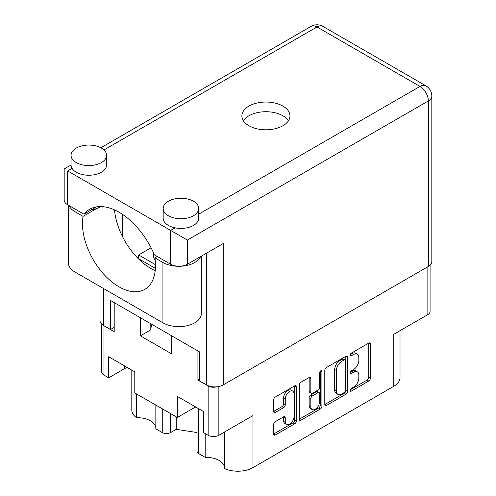<?xml version="1.0" encoding="UTF-8"?>
<svg xmlns="http://www.w3.org/2000/svg" width="496" height="496" viewBox="0 0 496 496"><rect width="100%" height="100%" fill="white"/><g stroke="black" fill="none" stroke-linecap="round" stroke-linejoin="round"><path stroke-width="0.74" d="M224.502 432.016L224.502 468.497A21.316 12.307 180 0 0 252.935 467.616L393.781 386.297L393.781 334.279L427.856 314.607L427.856 266.749M198.766 408.778L198.766 453.642L205.183 457.343A18.47 10.664 180 0 1 219.114 460.455A18.47 10.664 180 0 1 224.502 467.499M170.63 413.614L170.63 432.562A5.921 3.416 180 0 1 162.26 432.562L155.843 428.86L155.843 405.077M155.843 427.856A18.47 10.664 0 0 0 150.455 420.819A18.47 10.664 0 0 0 136.524 417.706A21.316 12.307 180 0 1 131.812 409.987L131.812 370.121M292.77 391.108L291.096 390.141A6.219 3.59 120 0 0 287.984 390.445A6.219 3.59 120 0 0 283.588 398.065L285.262 399.032A6.219 3.59 120 0 1 289.664 391.412A6.219 3.59 120 0 1 292.77 391.108A6.219 3.59 120 0 1 294.06 393.954L294.06 416.442A6.219 3.59 120 0 1 291.344 422.704A6.219 3.59 120 0 1 286.552 424.365A6.219 3.59 120 0 1 285.262 421.519L285.262 417.775A2.325 1.339 120 0 0 284.785 416.708A2.325 1.339 120 0 0 283.619 416.826L275.317 421.619A2.325 1.339 120 0 0 273.674 424.464L273.674 434.05A2.325 1.339 120 0 0 274.158 435.11A2.325 1.339 120 0 0 275.317 434.998L294.717 423.801A2.325 1.339 120 0 0 296.36 420.955L296.36 386.787A2.325 1.339 120 0 0 295.876 385.721A2.325 1.339 120 0 0 294.717 385.838L275.317 397.036A2.325 1.339 120 0 0 273.674 399.881L273.674 411.463A2.325 1.339 120 0 0 274.158 412.523A2.325 1.339 120 0 0 275.317 412.412L283.619 407.619A2.325 1.339 120 0 0 285.262 404.773L285.262 399.032M320.769 370.797L321.923 371.461A1.624 0.942 120 0 0 321.582 370.717A1.624 0.942 120 0 0 320.769 370.797A1.624 0.942 120 0 0 319.616 372.787L319.616 387.215A2.325 1.339 120 0 1 317.973 390.061L312.468 393.241A2.325 1.339 120 0 1 311.308 393.353A2.325 1.339 120 0 1 310.825 392.293L310.825 378.436A2.325 1.339 120 0 0 310.341 377.369A2.325 1.339 120 0 0 309.182 377.487L310.825 378.436M153.884 253.704A15.395 8.885 0 0 0 153.394 255.924A15.395 8.885 0 0 0 155.167 260.059M252.935 467.616L252.935 415.598L218.86 435.271A7.576 4.377 180 0 1 208.146 435.271L203.453 432.562L203.453 411.488L177.332 396.403L177.332 417.483L134.794 392.925L134.794 371.845L108.674 356.76L108.674 377.84L103.98 375.131A7.576 4.377 180 0 1 101.761 372.037L101.761 324.179M198.766 453.642A5.921 3.416 180 0 1 197.03 451.224L197.03 407.78M170.63 432.562L176.241 429.325L197.03 432.543M400.024 330.677L400.024 377.599A21.316 12.307 180 0 1 393.781 386.297M199.435 379.192L197.929 380.066L208.146 385.962A7.576 4.377 0 0 0 216.808 386.806M197.929 380.066L197.929 350.963M140.405 317.75L140.405 335.829L171.721 353.908L171.721 335.829M103.075 325.19A7.576 4.377 0 0 0 103.98 325.822L114.198 331.719L114.198 302.622M177.332 417.483L192.987 408.437A18.47 10.664 180 0 1 195.846 407.092M127.187 367.449A18.47 10.664 0 0 0 124.329 368.801L108.674 377.84M430.075 265.205L430.075 311.513A7.576 4.377 180 0 1 427.856 314.607M324.793 370.369L324.793 404.531A2.325 1.339 120 0 0 325.277 405.598A2.325 1.339 120 0 0 326.442 405.486L345.836 394.283A2.325 1.339 120 0 0 347.479 391.437L347.479 357.275A2.325 1.339 120 0 0 347.002 356.209A2.325 1.339 120 0 0 345.836 356.326L326.442 367.524A2.325 1.339 120 0 0 324.793 370.369M353.561 387.165L351.304 388.473A1.624 0.942 120 0 0 350.238 389.906A1.624 0.942 120 0 0 350.486 391.208A1.624 0.942 120 0 0 351.304 391.127L368.764 381.046A2.325 1.339 120 0 0 370.413 378.2L370.413 344.032A2.325 1.339 120 0 0 369.929 342.972A2.325 1.339 120 0 0 368.764 343.083L351.304 353.171A1.624 0.942 120 0 0 350.238 354.603A1.624 0.942 120 0 0 350.486 355.905A1.624 0.942 120 0 0 351.304 355.824L353.561 354.522A7.44 4.297 120 0 1 357.281 354.15A7.44 4.297 120 0 1 358.825 357.56L358.825 360.406A7.44 4.297 120 0 1 353.561 369.514L351.304 370.822A1.624 0.942 120 0 0 350.238 372.254A1.624 0.942 120 0 0 350.486 373.556A1.624 0.942 120 0 0 351.304 373.476L353.561 372.174A7.44 4.297 120 0 1 357.281 371.802A7.44 4.297 120 0 1 358.825 375.212L358.825 378.057A7.44 4.297 120 0 1 353.561 387.165M299.237 419.256L318.599 408.078L320.273 409.045A2.325 1.339 120 0 0 321.923 406.193L321.923 371.461M320.273 409.045L300.88 420.242A2.325 1.339 120 0 1 299.72 420.354A2.325 1.339 120 0 1 299.237 419.294L299.237 385.125A2.325 1.339 120 0 1 300.88 382.28L309.182 377.487M151.069 247.783L138.644 254.956L138.644 258.726M155.465 264.666L138.644 254.956M357.281 371.802L355.607 370.834A7.44 4.297 120 0 0 351.887 371.206L353.561 372.174M350.275 372.136L351.887 371.206M357.281 354.15L355.607 353.183A7.44 4.297 120 0 0 351.887 353.555L353.561 354.522M350.275 354.485L351.887 353.555M350.275 389.788L367.09 380.079A2.325 1.339 120 0 0 368.739 377.233L368.739 343.102M324.793 404.5L344.162 393.316A2.325 1.339 120 0 0 345.805 390.47L345.805 356.339M344.026 392.671A1.624 0.942 120 0 0 345.179 390.681L345.179 360.691A1.624 0.942 120 0 0 344.844 359.947A1.624 0.942 120 0 0 344.026 360.028L341.645 361.404A7.44 4.297 120 0 0 336.387 370.512L336.387 391.009A7.44 4.297 120 0 0 337.925 394.413A7.44 4.297 120 0 0 341.645 394.047L344.026 392.671M344.844 359.947L343.17 358.98A1.624 0.942 120 0 0 342.352 359.061L344.026 360.028M337.925 394.413L336.251 393.452A7.44 4.297 120 0 1 334.707 390.042L334.707 369.545A7.44 4.297 120 0 1 339.971 360.437L342.352 359.061M309.151 377.506L309.151 391.325A2.325 1.339 120 0 0 309.634 392.392L311.308 393.353M320.242 371.244L320.242 405.226L321.923 406.193M310.825 406.67A6.219 3.59 120 0 0 312.114 409.516A6.219 3.59 120 0 0 316.907 407.848A6.219 3.59 120 0 0 319.616 401.593L319.616 393.669A2.325 1.339 120 0 0 319.139 392.603A2.325 1.339 120 0 0 317.973 392.72L312.468 395.901A2.325 1.339 120 0 0 310.825 398.747L310.825 406.67L309.151 405.703A6.219 3.59 120 0 0 310.44 408.549L312.114 409.516M319.139 392.603L317.465 391.635A2.325 1.339 120 0 0 316.299 391.753L317.973 392.72M309.151 405.703L309.151 397.78A2.325 1.339 120 0 1 310.794 394.934L316.299 391.753M318.599 408.078A2.325 1.339 120 0 0 320.242 405.226M286.552 424.365L284.878 423.404A6.219 3.59 120 0 1 283.588 420.552L283.588 416.845M273.674 411.426L281.945 406.652A2.325 1.339 120 0 0 283.588 403.806L283.588 398.065M273.674 434.012L293.043 422.834A2.325 1.339 120 0 0 294.686 419.988L294.686 385.857M150.809 329.753A31.378 18.116 180 0 1 152.154 324.533M140.405 335.829L150.809 329.828L150.809 323.758M205.183 457.343L205.183 433.56M176.241 416.851L176.241 429.325M136.524 393.917L136.524 417.706M69.043 205.58A22.5 12.989 180 0 0 75.014 211.736L83.055 216.38A51.627 29.81 -120 0 0 82.466 223.578A51.627 29.81 -120 0 0 104.997 275.534A51.627 29.81 -120 0 0 144.782 289.366A51.627 29.81 -120 0 0 155.477 265.732A51.627 29.81 -120 0 0 154.888 257.852L157.232 256.5M155.211 270.686A51.627 29.81 60 0 1 114.495 209.882M154.888 257.852L162.93 262.496A22.5 12.989 0 0 0 194.748 262.496A22.5 12.989 0 0 0 200.601 256.599M162.93 262.496L162.93 322.828A22.5 12.989 0 0 0 194.748 322.828A22.5 12.989 0 0 0 201.339 313.639L201.339 256.178M76.266 148.068A17.763 10.255 0 0 0 71.064 155.322A17.763 10.255 0 0 0 82.032 164.796A17.763 10.255 0 0 0 101.389 162.57A17.763 10.255 0 0 0 106.59 155.322A17.763 10.255 0 0 0 95.623 145.849A17.763 10.255 0 0 0 76.266 148.068M71.064 155.322L71.064 164.988A17.763 10.255 0 0 0 72.063 168.38A17.763 10.255 0 0 0 101.389 172.242A17.763 10.255 0 0 0 106.59 164.988L106.59 155.322M168.373 201.246A17.763 10.255 0 0 0 163.172 208.494A17.763 10.255 0 0 0 174.133 217.967A17.763 10.255 0 0 0 193.49 215.748A17.763 10.255 0 0 0 198.691 208.494A17.763 10.255 0 0 0 187.73 199.02A17.763 10.255 0 0 0 168.373 201.246M163.172 208.494L163.172 218.166A17.763 10.255 0 0 0 175.057 227.844A17.763 10.255 0 0 0 193.49 225.413A17.763 10.255 0 0 0 198.691 218.166L198.691 208.494M282.918 125.736A24.037 13.876 0 0 0 289.955 115.921A24.037 13.876 0 0 0 275.119 103.1A24.037 13.876 0 0 0 248.924 106.107A24.037 13.876 0 0 0 241.881 115.921A24.037 13.876 0 0 0 256.717 128.743A24.037 13.876 0 0 0 282.918 125.736M243.387 120.757A24.037 13.876 180 0 1 248.924 115.779A24.037 13.876 180 0 1 288.449 120.757M100.545 206.559A14.799 8.544 180 0 1 99.293 207.384A14.799 8.544 180 0 1 96.348 208.704A14.799 8.544 180 0 1 91.555 209.74M187.376 264.232A11.842 6.839 180 0 1 170.63 264.232L170.63 230.392L187.376 240.064L187.376 264.232L223.219 243.542L223.219 384.896A11.842 6.839 180 0 1 206.472 384.896L199.435 380.835L199.435 351.831L110.515 300.489L110.515 329.499L103.478 325.438A11.842 6.839 180 0 1 100.012 320.602L100.012 286.502M175.057 227.844L170.63 230.392L67.642 170.934C63.128 168.324 63.128 168.324 67.642 170.934L67.642 204.774L83.898 214.16A59.204 34.181 -120 0 1 89.534 209.337A59.204 34.181 -120 0 1 154.374 254.851L170.63 264.232M67.642 204.774A11.842 6.839 180 0 1 64.176 199.938L64.176 168.931L71.064 164.951M83.898 214.16L96.534 206.869M110.515 329.499L114.198 327.372M198.691 214.191L419.982 86.434A11.842 6.839 60 0 1 428.358 100.936A11.842 6.839 0 0 0 431.824 96.1L431.824 261.628A11.842 6.839 180 0 1 428.358 266.457L223.219 384.896M122.32 236.239L122.32 214.241M155.403 268.398L137.919 258.304M162.93 322.828L75.014 272.068A22.5 12.989 180 0 1 68.423 262.88L68.423 205.226M83.055 216.38L96.348 208.704M208.146 435.271L208.146 385.962M103.98 325.822L103.98 375.131M162.26 432.562L162.26 408.778M218.86 386.496L218.86 435.271M350.151 372.812L351.304 373.476M350.151 355.161L351.304 355.824M368.764 343.083L370.413 344.032M368.739 377.233L370.413 378.2M367.09 380.079L368.764 381.046M350.151 390.464L351.304 391.127M345.836 356.326L347.479 357.275M345.805 390.47L347.479 391.437M344.162 393.316L345.836 394.283M324.793 404.531L326.442 405.486M339.971 360.437L341.645 361.404M334.707 369.545L336.387 370.512M334.707 390.042L336.387 391.009M299.237 419.294L300.88 420.242M309.151 391.325L310.825 392.293M310.794 394.934L312.468 395.901M309.151 397.78L310.825 398.747M283.619 416.826L285.262 417.775M283.588 420.552L285.262 421.519M283.588 403.806L285.262 404.773M281.945 406.652L283.619 407.619M273.674 411.463L275.317 412.412M294.717 385.838L296.36 386.787M294.686 419.988L296.36 420.955M293.043 422.834L294.717 423.801M273.674 434.05L275.317 434.998M124.329 365.8L124.329 368.801M192.987 405.443L192.987 408.437M428.358 266.457L428.358 100.936L187.376 240.064M431.824 96.1A11.842 11.842 0 0 0 425.903 85.845A11.842 6.839 -60 0 0 419.982 86.434L316.994 26.97L103.968 149.959M425.903 85.845L322.915 26.387A11.842 6.839 -60 0 0 316.994 26.97A11.842 6.839 -120 0 0 311.073 26.387L100.837 147.765M72.063 168.38L67.642 170.934M206.472 384.896L206.472 253.214M103.478 288.505L103.478 325.438M75.014 211.736L75.014 272.068M322.915 26.387A11.842 11.842 0 0 0 311.073 26.387"/></g></svg>
